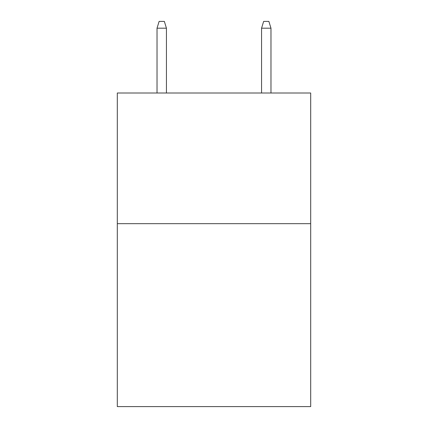 <?xml version="1.0" encoding="UTF-8"?>
<svg xmlns="http://www.w3.org/2000/svg" width="428" height="428" viewBox="0 0 428 428"><rect width="100%" height="100%" fill="white"/><g stroke="black" fill="none" stroke-linecap="round" stroke-linejoin="round"><path stroke-width="0.64" d="M310.691 223.667L310.691 406.6L117.309 406.6L117.309 93.004L310.691 93.004L310.691 223.667L117.309 223.667M166.439 93.004L166.439 28.195L157.028 28.195L157.028 93.004M157.028 28.195L159.12 21.4L164.347 21.4L166.439 28.195M261.562 28.195L263.653 21.4L268.88 21.4L270.972 28.195L261.562 28.195L261.562 93.004M270.972 28.195L270.972 93.004"/></g></svg>
